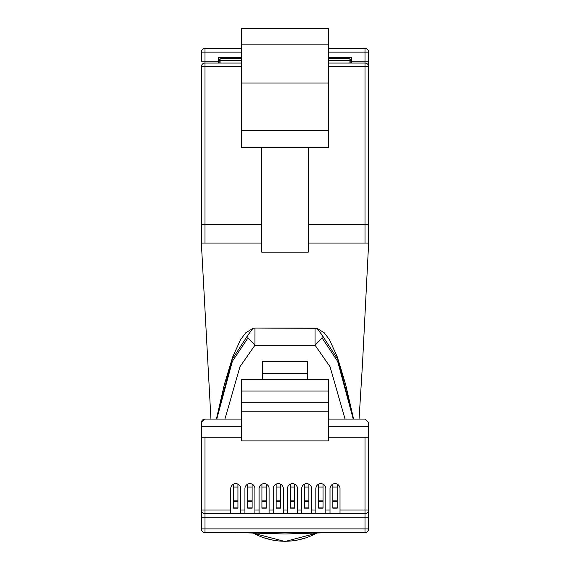<?xml version="1.0" encoding="UTF-8"?>
<svg xmlns="http://www.w3.org/2000/svg" width="570" height="570" viewBox="0 0 570 570"><rect width="100%" height="100%" fill="white"/><g stroke="black" fill="none" stroke-linecap="round" stroke-linejoin="round"><path stroke-width="0.85" d="M241.359 52.141L204.993 52.141L204.993 48.5L241.359 48.5M328.641 48.5L365.007 48.5A3.634 3.634 0 0 1 368.64 52.141L368.64 66.683L368.64 61.232L351.548 61.232L351.548 57.591L328.641 57.591M328.641 63.049L365.007 63.049A3.634 3.634 0 0 1 368.64 66.683L368.64 224.872L365.007 224.872L365.007 66.683L328.641 66.683M241.359 66.683L204.993 66.683L204.993 224.872L261.723 224.872M308.277 224.872L365.007 224.872M204.993 224.872L201.36 224.872L201.36 66.683A3.634 3.634 0 0 1 204.993 63.049L241.359 63.049M351.548 63.049L351.548 61.232M261.723 252.147L308.277 252.147L308.277 147.416L261.723 147.416L261.723 252.147M261.723 147.416L241.359 147.416L241.359 28.5L328.641 28.5L328.641 147.416L308.277 147.416M201.36 66.683L204.993 66.683L204.993 61.232L201.36 61.232L201.36 52.141A3.634 3.634 0 0 1 204.993 48.5A3.634 3.634 0 0 0 201.36 52.141L204.993 52.141L204.993 61.232L218.453 61.232L218.453 63.049M241.359 130.323L328.641 130.323M241.359 83.049L328.641 83.049M241.359 57.591L218.453 57.591L218.453 61.232M241.359 60.612L220.96 60.612L220.96 58.795L241.359 58.795M328.641 58.795L349.04 58.795A1.817 1.817 0 0 1 350.856 60.612L350.856 63.049L350.856 60.612A1.817 1.817 0 0 0 349.04 58.795L349.04 60.612L328.641 60.612M219.144 63.049L219.144 60.612L219.144 63.049M220.96 58.795A1.817 1.817 0 0 0 219.144 60.612A1.817 1.817 0 0 1 220.96 58.795M312.46 535.216L316.842 532.993A65.457 65.457 0 0 1 253.237 533.036L257.54 535.216M272.766 540.103L264.972 538.116M261.723 243.055L201.36 243.055L210.943 419.071M308.277 224.509L368.64 224.509L368.64 243.055L308.277 243.055M305.028 538.116L297.234 540.103M261.723 224.509L201.36 224.509L201.36 243.055M345.057 419.071L330.044 366.745L315.039 345.199L254.961 345.199L239.956 366.738L224.943 419.071M353.564 419.071L337.832 359.349L322.093 335.139L322.086 337.996L315.039 345.199L315.039 328.042L254.968 328.035L317.041 328.327M254.961 328.042L252.952 328.327L254.968 328.035L254.961 345.199L247.914 337.996L247.907 335.139L232.168 359.349L216.436 419.071M216.771 419.071L232.339 361.373L247.914 337.996M322.086 337.996L337.661 361.373L353.229 419.071M216.393 419.071L224.452 384.173L232.752 356.799L240.59 339.592L245.72 332.837L252.952 328.32L247.907 335.139M322.093 335.139L317.048 328.327L315.032 328.035M241.359 437.254L204.993 437.254L204.993 509.986L201.36 509.986L201.36 517.254L204.993 517.254L204.993 528.896L365.007 528.896L365.007 517.254L204.993 517.254L204.993 513.62L230.743 513.62L204.993 513.62A3.634 3.634 0 0 1 201.36 509.986L201.36 528.896A3.634 3.634 0 0 0 204.993 532.53L204.993 528.896L201.36 528.896M368.64 437.254L368.64 509.986A3.634 3.634 0 0 1 365.007 513.62L340.019 513.62L365.007 513.62L365.007 517.254L368.64 517.254L368.64 509.986L365.007 509.986L365.007 437.254L368.64 437.254L368.64 426.339L328.641 426.339M332.403 532.53L285.029 533.983M236.443 532.53L285 533.983M337.205 487.072L332.837 487.072L332.837 500.168L337.205 500.168L337.205 484.137A5.002 5.002 0 0 1 340.019 488.64L340.019 513.62L240.739 513.62L240.739 488.64A5.002 5.002 0 0 0 237.925 484.137L237.925 500.168L233.558 500.168L233.558 508.162L237.925 508.162L237.925 507.079L233.558 507.079M237.925 487.072L233.558 487.072L233.558 484.137A5.002 5.002 0 0 0 230.743 488.64L230.743 513.62L244.922 513.62L244.922 488.64A5.002 5.002 0 0 1 247.743 484.137L247.743 508.162L252.104 508.162L252.104 507.079L247.743 507.079M332.837 487.072L332.837 484.137A5.002 5.002 0 0 0 330.023 488.64L330.023 513.62L325.841 513.62L325.841 488.64A5.002 5.002 0 0 0 323.019 484.137L323.019 487.072L318.659 487.072L318.659 484.137A5.002 5.002 0 0 0 315.837 488.64L315.837 513.62L311.655 513.62L311.655 488.64A5.002 5.002 0 0 0 308.84 484.137L308.84 487.072L304.473 487.072L304.473 484.137A5.002 5.002 0 0 0 301.658 488.64L301.658 513.62L297.476 513.62L297.476 488.64A5.002 5.002 0 0 0 294.654 484.137L294.654 487.072L290.294 487.072L290.294 484.137A5.002 5.002 0 0 0 287.472 488.64L287.472 513.62L283.29 513.62L283.29 488.64A5.002 5.002 0 0 0 280.476 484.137L280.476 487.072L276.108 487.072L276.108 484.137A5.002 5.002 0 0 0 273.294 488.64L273.294 513.62L269.111 513.62L269.111 488.64A5.002 5.002 0 0 0 266.29 484.137L266.29 487.072L261.929 487.072L261.929 484.137A5.002 5.002 0 0 0 259.108 488.64L259.108 513.62L254.925 513.62L254.925 488.64A5.002 5.002 0 0 0 252.104 484.137L252.104 500.168L247.743 500.168M368.64 517.254L368.64 528.896L365.007 528.896L365.007 532.53L204.993 532.53M241.359 402.705L241.359 379.428L328.641 379.428L328.641 440.888L241.359 440.888L241.359 402.705L328.641 402.705M262.457 379.428L262.457 373.599L307.543 373.599L307.543 361.33L262.457 361.33L262.457 373.599M307.543 379.428L307.543 373.599M240.739 488.64A5.002 5.002 0 0 0 235.745 483.638A5.002 5.002 0 0 0 230.743 488.64M254.925 488.64A5.002 5.002 0 0 0 249.924 483.638A5.002 5.002 0 0 0 244.922 488.64M269.111 488.64A5.002 5.002 0 0 0 264.11 483.638A5.002 5.002 0 0 0 259.108 488.64M283.29 488.64A5.002 5.002 0 0 0 278.288 483.638A5.002 5.002 0 0 0 273.294 488.64M297.476 488.64A5.002 5.002 0 0 0 292.474 483.638A5.002 5.002 0 0 0 287.472 488.64M311.655 488.64A5.002 5.002 0 0 0 306.653 483.638A5.002 5.002 0 0 0 301.658 488.64M325.841 488.64A5.002 5.002 0 0 0 320.839 483.638A5.002 5.002 0 0 0 315.837 488.64M340.019 488.64A5.002 5.002 0 0 0 335.025 483.638A5.002 5.002 0 0 0 330.023 488.64M328.641 437.254L365.007 437.254M328.641 419.071L365.007 419.071L368.64 422.705L368.64 426.339M241.359 426.339L201.36 426.339L201.36 422.705L204.993 419.071L241.359 419.071M201.36 426.339L201.36 437.254L204.993 437.254M201.36 437.254L201.36 517.254M365.007 532.53A3.634 3.634 0 0 0 368.64 528.896M204.993 419.071A3.634 3.634 0 0 0 201.36 422.705M201.36 509.986A3.634 3.634 0 0 0 204.993 513.62L204.993 509.986L230.743 509.986M241.359 391.027L328.641 391.027M337.205 500.168L337.205 508.162L332.837 508.162L332.837 500.168M318.659 487.072L318.659 508.162L323.019 508.162L323.019 507.079L318.659 507.079M323.019 487.072L323.019 500.168L318.659 500.168M323.019 500.168L323.019 507.079M304.473 487.072L304.473 508.162L308.84 508.162L308.84 507.079L304.473 507.079M308.84 487.072L308.84 500.168L304.473 500.168M308.84 500.168L308.84 507.079M290.294 487.072L290.294 508.162L294.654 508.162L294.654 507.079L290.294 507.079M294.654 487.072L294.654 500.168L290.294 500.168M294.654 500.168L294.654 507.079M276.108 487.072L276.108 508.162L280.476 508.162L280.476 507.079L276.108 507.079M280.476 487.072L280.476 500.168L276.108 500.168M280.476 500.168L280.476 507.079M261.929 487.072L261.929 508.162L266.29 508.162L266.29 507.079L261.929 507.079M266.29 487.072L266.29 500.168L261.929 500.168M266.29 500.168L266.29 507.079M252.104 487.072L247.743 487.072M252.104 500.168L252.104 507.079M233.558 487.072L233.558 500.168M237.925 500.168L237.925 507.079M368.64 66.683L365.007 66.683L365.007 52.141L328.641 52.141M241.359 44.866L328.641 44.866M365.007 48.5L365.007 52.141L368.64 52.141M349.04 63.049L349.04 60.612L350.856 60.612M219.144 60.612L220.96 60.612L220.96 63.049M316.842 532.993A65.457 65.457 0 0 1 285 541.258M204.993 224.509L204.993 243.055M365.007 224.509L365.007 243.055M240.739 509.986L244.922 509.986M254.925 509.986L259.108 509.986M269.111 509.986L273.294 509.986M283.29 509.986L287.472 509.986M297.476 509.986L301.658 509.986M311.655 509.986L315.837 509.986M325.841 509.986L330.023 509.986M340.019 509.986L365.007 509.986L365.007 513.62M328.641 411.797L241.359 411.797M337.205 501.251L332.837 501.251M337.205 507.079L332.837 507.079M323.019 501.251L318.659 501.251M308.84 501.251L304.473 501.251M294.654 501.251L290.294 501.251M280.476 501.251L276.108 501.251M266.29 501.251L261.929 501.251M252.104 501.251L247.743 501.251M237.925 501.251L233.558 501.251M317.497 532.971L285 541.5L252.574 533.014M359.057 419.071L362.499 363.831L368.64 243.055M353.607 419.071L345.548 384.173L337.248 356.799L329.41 339.592L324.28 332.837L317.048 328.32M286.218 533.969L332.602 532.53M236.044 532.53L283.575 533.969"/></g></svg>
